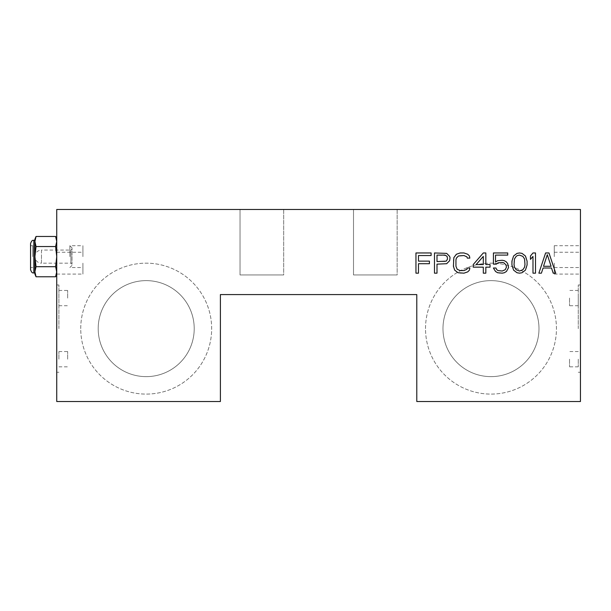 <?xml version="1.0" encoding="UTF-8"?>
<svg xmlns="http://www.w3.org/2000/svg" width="611" height="611" viewBox="0 0 611 611"><rect width="100%" height="100%" fill="white"/><g stroke="black" fill="none" stroke-linecap="round" stroke-linejoin="round"><path stroke-width="0.46" stroke-dasharray="3.06 2.29" d="M530.455 255.971L530.455 259.408L532.983 256.399L532.983 273.17L535.511 273.17L535.511 252.962L532.983 252.962L530.455 255.971M416.786 294.586L220.395 294.586L220.395 401.511L56.739 401.511L56.739 209.489L580.45 209.489L580.45 401.511L416.786 401.511L416.786 294.586M425.516 328.634A65.461 65.461 0 0 1 490.984 263.165A65.461 65.461 0 0 1 556.445 328.634A65.461 65.461 0 0 1 490.984 394.095A65.461 65.461 0 0 1 425.516 328.634A65.461 65.461 0 0 1 490.984 263.165A65.461 65.461 0 0 1 556.445 328.634A65.461 65.461 0 0 1 490.984 394.095A65.461 65.461 0 0 1 425.516 328.634M80.736 328.634A65.461 65.461 0 0 1 146.205 263.165A65.461 65.461 0 0 1 211.666 328.634A65.461 65.461 0 0 1 146.205 394.095A65.461 65.461 0 0 1 80.736 328.634A65.461 65.461 0 0 1 146.205 263.165A65.461 65.461 0 0 1 211.666 328.634A65.461 65.461 0 0 1 146.205 394.095A65.461 65.461 0 0 1 80.736 328.634M580.45 328.634L580.45 284.986L580.45 328.634M580.45 256.62L580.45 245.706L580.45 256.62M580.45 263.165L580.45 274.079L580.45 263.165M240.039 209.489L283.68 209.489L240.039 209.489L283.68 209.489L240.039 209.489L240.039 274.95L283.68 274.95L240.039 274.95L240.039 209.489M353.509 209.489L397.15 209.489L353.509 209.489L397.15 209.489L353.509 209.489L353.509 274.95L397.15 274.95L353.509 274.95L353.509 209.489M56.739 328.634L56.739 284.986L56.739 328.634M56.739 263.165L56.739 274.079L56.739 263.165M56.739 271.735L56.739 239.161L56.739 274.079L55.616 266.702L56.739 256.62L55.616 246.539L56.739 241.505M58.916 328.634L58.916 284.986L58.916 328.634M58.916 359.184L58.916 351.546L58.916 359.184M58.916 298.084L58.916 290.446L58.916 298.084M67.645 298.084L67.645 290.446L67.645 298.084M67.645 359.184L67.645 351.546L67.645 359.184M82.92 263.165L82.92 274.079L82.92 263.165M55.616 276.775L56.686 272.773M36.034 236.465L34.911 241.505L36.034 246.539L34.911 256.62L36.034 266.702L55.616 266.702M36.034 266.702L34.911 271.735L34.911 239.161M36.034 246.539L55.616 246.539M56.739 241.452L56.571 239.634M56.281 238.366L55.616 236.465M34.911 274.079L34.911 256.62A6.545 6.545 0 0 0 41.464 263.165L41.464 256.62L41.464 263.165L70.922 263.165L70.922 250.075L70.922 263.165L72.014 264.257L72.014 247.852L72.014 264.257M34.911 272.987L34.911 256.62A6.545 6.545 0 0 1 41.464 250.075L41.464 256.62L41.464 250.075L70.922 250.075L72.014 248.983M30.55 243.529L30.55 269.711M30.55 256.62L30.55 245.706L30.55 256.62M32.734 256.62L32.734 245.706L32.734 256.62M283.68 209.489L283.68 274.95L240.039 274.95L283.68 274.95L283.68 209.489M397.15 209.489L397.15 274.95L353.509 274.95L397.15 274.95L397.15 209.489M578.266 328.634L578.266 284.986L578.266 328.634M578.266 298.084L578.266 305.721L578.266 298.084M578.266 359.184L578.266 366.821L578.266 359.184M569.536 359.184L569.536 366.821L569.536 359.184M569.536 298.084L569.536 305.721L569.536 298.084M554.261 256.62L554.261 245.706L554.261 256.62M554.261 263.165L554.261 274.079L554.261 263.165M418.474 273.17L418.474 263.708L429.426 263.708L429.426 261.134L418.474 261.134L418.474 255.543L431.106 255.543L431.106 252.962L415.954 252.962L415.954 273.17L418.474 273.17M450.047 257.689L448.367 254.68L446.679 253.389L434.474 252.962L434.474 273.17L437.002 273.17L437.002 264.143L446.679 263.708L449.627 260.698L450.047 257.689M444.999 261.561L437.002 261.561L437.002 255.108L446.259 255.543L447.107 256.399L447.527 258.98L447.107 260.271L444.999 261.561M453.415 259.843L453.836 268.435L456.364 271.88L460.152 273.17L463.94 273.17L467.728 271.88L469.416 270.161L469.836 268.008L467.308 268.008L466.888 269.298L463.94 270.589L458.471 270.161L457.204 269.298L455.943 266.289L455.943 259.843L457.204 256.834L460.152 255.543L463.94 255.543L466.888 256.834L467.308 258.117L469.836 258.117L469.416 255.971L467.728 254.252L463.94 252.962L458.051 253.389L454.683 255.971L453.415 259.843M485.829 252.962L483.309 252.962L473.204 264.571L473.204 267.152L483.309 267.152L483.309 273.17L485.829 273.17L485.829 267.152L490.045 267.152L490.045 264.571L485.829 264.571L485.829 252.962M476.152 264.571L483.309 256.399L483.309 264.571L476.152 264.571M496.353 264.143L499.722 262.417L503.938 262.852L506.038 264.998L506.458 267.152L505.198 269.726L502.25 271.017L498.041 270.589L496.781 269.726L495.933 268.008L493.413 268.008L495.513 271.452L497.621 272.735L499.722 273.17L504.358 272.735L506.458 271.452L508.566 267.58L507.726 263.708L506.458 261.989L504.358 260.698L502.25 260.271L497.621 260.698L495.513 261.989L495.513 255.108L507.726 255.108L507.726 252.962L493.413 252.962L493.413 264.143L496.353 264.143M516.982 272.735L519.51 273.17L522.038 272.735L525.407 270.161L526.667 267.152L527.087 261.134L526.247 257.689L525.407 255.971L522.038 253.389L519.51 252.962L516.982 253.389L513.614 255.971L512.354 258.98L511.934 264.998L512.774 268.435L513.614 270.161L516.982 272.735M514.034 261.561L514.462 258.98L516.142 256.399L517.402 255.543L519.51 255.108L522.879 256.399L524.559 258.98L524.986 261.561L524.559 267.152L522.879 269.726L519.51 271.017L516.142 269.726L514.462 267.152L514.034 261.561M548.976 252.962L545.608 252.962L538.871 273.17L541.399 273.17L543.087 268.008L551.504 268.008L553.192 273.17L555.712 273.17L548.976 252.962M547.296 254.68L551.084 266.289L543.507 266.289L547.296 254.68M69.868 256.62L69.868 245.706L69.868 256.62M82.92 256.62L82.92 245.706L82.92 256.62M146.205 376.636A48.009 48.009 0 0 1 98.195 328.634A48.009 48.009 0 0 1 146.205 280.625A48.009 48.009 0 0 1 194.214 328.634A48.009 48.009 0 0 1 146.205 376.636A48.009 48.009 0 0 1 98.195 328.634A48.009 48.009 0 0 1 146.205 280.625A48.009 48.009 0 0 1 194.214 328.634A48.009 48.009 0 0 1 146.205 376.636M490.984 376.636A48.009 48.009 0 0 1 442.975 328.634A48.009 48.009 0 0 1 490.984 280.625A48.009 48.009 0 0 1 538.986 328.634A48.009 48.009 0 0 1 490.984 376.636A48.009 48.009 0 0 1 442.975 328.634A48.009 48.009 0 0 1 490.984 280.625A48.009 48.009 0 0 1 538.986 328.634A48.009 48.009 0 0 1 490.984 376.636M33.826 240.253L33.826 272.987M56.739 284.986L58.916 284.986M58.916 290.446L67.645 290.446M58.916 305.721L67.645 305.721M58.916 351.546L67.645 351.546M58.916 366.821L67.645 366.821M56.739 372.275L58.916 372.275M56.739 252.259L82.92 252.259M56.739 274.079L82.92 274.079M32.734 245.706L30.55 245.706M32.734 267.534L30.55 267.534M578.266 284.986L580.45 284.986M578.266 366.821L569.536 366.821M578.266 351.546L569.536 351.546M578.266 305.721L569.536 305.721M578.266 290.446L569.536 290.446M578.266 372.275L580.45 372.275M554.261 245.706L580.45 245.706M554.261 267.534L580.45 267.534M554.261 252.259L580.45 252.259M554.261 274.079L580.45 274.079M72.014 247.852L69.868 245.706L82.92 245.706M72.014 265.388L69.868 267.534L82.92 267.534"/><path stroke-width="0.92" d="M530.455 259.408L530.455 255.971L532.983 252.962L535.511 252.962L535.511 273.17L532.983 273.17L532.983 256.399L530.455 259.408M220.395 294.586L416.786 294.586L416.786 401.511L580.45 401.511L580.45 209.489L56.739 209.489L56.739 401.511L220.395 401.511L220.395 294.586M418.474 263.708L418.474 273.17L415.954 273.17L415.954 252.962L431.106 252.962L431.106 255.543L418.474 255.543L418.474 261.134L429.426 261.134L429.426 263.708L418.474 263.708M449.627 256.399L450.047 257.689L449.627 260.698L446.679 263.708L437.002 264.143L437.002 273.17L434.474 273.17L434.474 252.962L446.679 253.389L449.627 256.399M453.415 266.289L453.836 257.689L456.364 254.252L460.152 252.962L463.94 252.962L467.728 254.252L469.416 255.971L469.836 258.117L467.308 258.117L466.888 256.834L463.94 255.543L458.471 255.971L456.364 258.117L455.943 259.843L455.943 266.289L457.204 269.298L460.152 270.589L463.94 270.589L466.888 269.298L467.308 268.008L469.836 268.008L469.416 270.161L467.728 271.88L463.94 273.17L458.051 272.735L454.683 270.161L453.415 266.289M483.309 252.962L485.829 252.962L485.829 264.571L490.045 264.571L490.045 267.152L485.829 267.152L485.829 273.17L483.309 273.17L483.309 267.152L473.204 267.152L473.204 264.571L483.309 252.962M498.041 262.852L496.353 264.143L493.413 264.143L493.413 252.962L507.726 252.962L507.726 255.108L495.513 255.108L495.513 261.989L497.621 260.698L502.25 260.271L504.358 260.698L506.458 261.989L507.726 263.708L508.566 267.58L506.458 271.452L504.358 272.735L502.25 273.17L497.621 272.735L495.513 271.452L493.413 268.008L495.933 268.008L496.781 269.726L498.041 270.589L502.25 271.017L505.198 269.726L506.458 267.152L506.038 264.998L503.938 262.852L502.25 262.417L498.041 262.852M519.51 273.17L516.982 272.735L513.614 270.161L511.934 264.998L511.934 261.134L513.614 255.971L516.982 253.389L519.51 252.962L522.038 253.389L525.407 255.971L527.087 261.134L527.087 264.998L525.407 270.161L522.038 272.735L519.51 273.17M545.608 252.962L548.976 252.962L555.712 273.17L553.192 273.17L551.504 268.008L543.087 268.008L541.399 273.17L538.871 273.17L545.608 252.962M36.034 266.702L34.911 256.62L36.034 246.539L34.911 241.505L36.034 236.465L55.616 236.465L56.739 241.505L55.616 246.539L56.739 256.62L55.616 266.702L56.739 271.735L55.616 276.775L36.034 276.775L34.911 271.735L36.034 266.702L55.616 266.702M56.686 272.773L56.739 271.735M36.034 236.465L34.911 239.161L34.911 271.735L36.034 276.775L34.911 274.079L34.911 271.735L34.911 272.987L33.826 272.987L33.826 240.253C33.368 240.711 32.238 238.993 30.55 243.529L30.55 269.711C32.238 274.247 33.368 272.529 33.826 272.987M56.571 239.634L56.281 238.366M36.034 246.539L55.616 246.539M437.002 261.561L446.259 261.134L447.527 258.98L447.107 256.399L444.999 255.108L437.002 255.108L437.002 261.561M483.309 256.399L476.152 264.571L483.309 264.571L483.309 256.399M514.462 258.98L514.034 264.571L514.462 267.152L516.142 269.726L519.51 271.017L522.879 269.726L524.559 267.152L524.986 264.571L524.559 258.98L522.879 256.399L519.51 255.108L517.402 255.543L516.142 256.399L514.462 258.98M551.084 266.289L547.296 254.68L543.507 266.289L551.084 266.289M56.739 274.079L55.616 276.775M56.739 239.161L55.616 236.465M34.911 240.253L33.826 240.253"/></g></svg>
